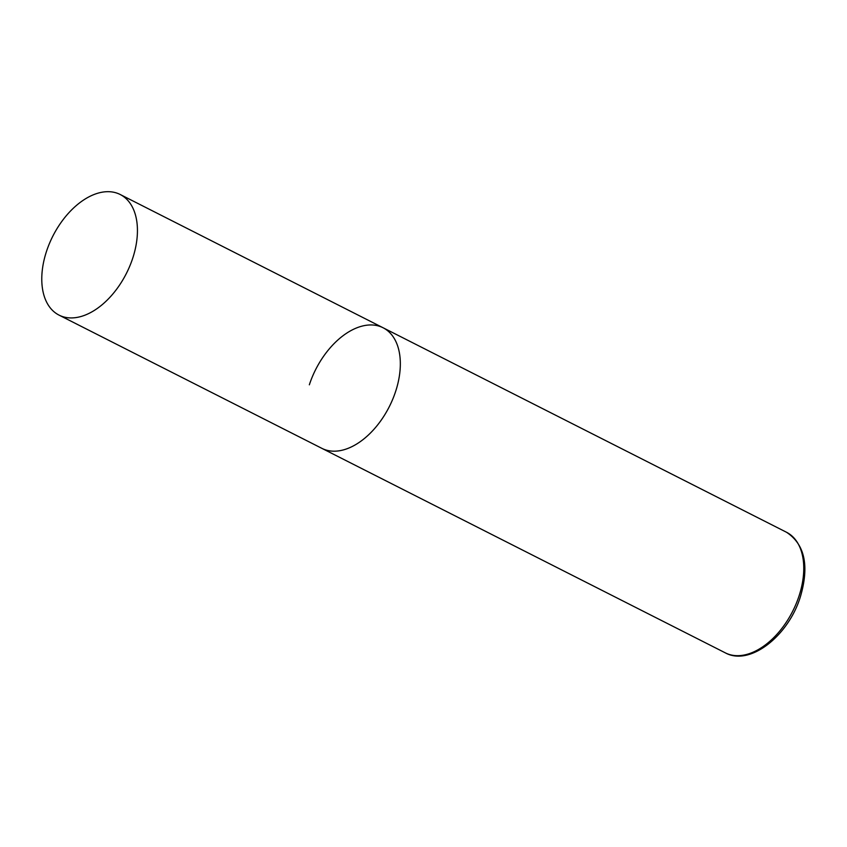 <?xml version="1.0" encoding="UTF-8"?>
<svg xmlns="http://www.w3.org/2000/svg" width="847" height="847" viewBox="0 0 847 847"><rect width="100%" height="100%" fill="white"/><g stroke="black" fill="none" stroke-linecap="round" stroke-linejoin="round"><path stroke-width="1.27" d="M395.665 391.325A67.612 41.238 116.9 0 1 321.934 448.381A67.612 41.238 -63.1 0 0 331.897 451.112A67.612 41.238 -63.1 0 0 392.786 399.106A67.612 41.238 -63.1 0 0 383.077 327.757A67.612 41.238 116.9 0 1 395.665 391.325M309.346 384.803A67.612 41.238 116.9 0 1 383.077 327.757L786.503 532.255A67.612 41.238 116.9 0 1 799.092 595.833A67.612 41.238 116.9 0 1 725.36 652.878C749.966 666.43 788.441 635.832 800.351 596.891C809.446 565.912 804.83 544.367 786.503 532.255M110.216 191.761A67.612 41.238 -63.1 0 0 49.327 243.767A67.612 41.238 -63.1 0 0 59.036 315.116A67.612 41.238 -63.1 0 0 69.009 317.847A67.612 41.238 -63.1 0 0 129.887 265.842A67.612 41.238 -63.1 0 0 120.179 194.492A67.612 41.238 -63.1 0 0 110.216 191.761M59.036 315.116L725.36 652.878M383.077 327.757L120.179 194.492"/></g></svg>
